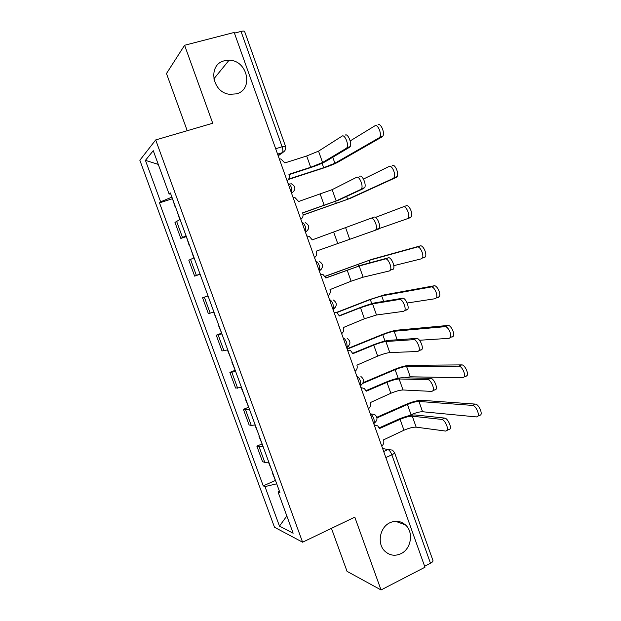 <?xml version="1.0" encoding="UTF-8"?>
<svg xmlns="http://www.w3.org/2000/svg" width="621" height="621" viewBox="0 0 621 621"><rect width="100%" height="100%" fill="white"/><g stroke="black" fill="none" stroke-linecap="round" stroke-linejoin="round"><path stroke-width="0.93" d="M389.91 522.742C395.616 520.235 400.786 520.949 405.428 524.892C413.865 532.065 411.304 548.917 400.987 553.668C394.987 556.377 389.592 555.531 384.795 551.13C376.792 543.647 379.796 527.206 389.91 522.742M224.445 60.78L229.04 60.26C247.577 59.989 253.997 89.766 236.298 93.872L229.848 94.314C212.025 92.886 207.437 64.382 224.445 60.78M331.443 528.355L347.038 571.351L381.038 589.95L424.974 567.229L234.195 32.463L184.6 45.263L166.482 73.519L187.224 130.705M155.685 139.935L139.849 160.249L274.49 527.245L302.59 542.203L155.685 139.935L212.724 123.245L184.6 45.263M381.038 589.95L354.785 517.146L302.59 542.203M385.851 457.568L391.843 454.805C393.714 453.912 394.614 453.198 394.552 452.655L432.969 560.577C433.124 561.376 432.294 562.269 430.477 563.255L391.843 454.805C390.663 451.855 389.375 450.101 387.962 449.557L382.621 448.509M424.632 566.274L430.477 563.255M234.435 33.138L241.026 31.438C243.106 30.934 244.294 30.926 244.596 31.423L285.443 146.145L282.105 146.758L241.026 31.438M180.082 219.469L174.967 222.388L180.835 238.41L186.021 235.724M185.997 236.679L180.835 238.41M194.101 257.824L188.807 260.191L194.637 276.128L200.009 273.985M203.284 282.951L200.094 274.226L194.637 276.128M208.043 295.969L202.57 297.793L208.369 313.636L213.919 312.045M207.996 295.829L202.57 297.793M221.907 333.904L216.255 335.185L222.023 350.95L227.752 349.887M221.309 333.267L216.255 335.185M235.701 371.622L229.863 372.375L235.6 388.055L241.507 387.52M234.878 370.388L229.863 372.375M249.409 409.138L245.505 409.689L243.401 409.363L249.106 424.958L251.257 425.401L255.192 424.943M248.377 407.306L243.401 409.363M263.048 446.445L259.073 446.763L256.869 446.157L262.536 461.659L264.787 462.389L268.792 462.164M261.798 444.031L256.869 446.157M171.908 197.121L160.622 201.825L145.43 160.365L153.255 150.67L169.129 194.078L170.705 193.83M279.271 490.823L278.045 491.933L279.962 492.717L170.379 192.937L169.129 194.078M278.045 491.933L293.143 533.222L279.473 526.119L264.988 486.6L276.702 483.806M160.622 201.825L159.488 202.85L263.25 485.886L264.988 486.6M172.164 198.821L159.488 202.85M275.15 480.545L263.25 485.886M145.43 160.365L158.27 164.386M286.832 515.973L279.473 526.119M345.26 135.114C347.822 133.073 352.216 143.521 350.112 146.649L346.409 148.272L346.976 147.651C349.072 144.522 344.671 134.066 342.124 136.1L318.542 151.144L306.681 155.987L284.845 162.927L280.94 159.015L279.287 158.867M289.013 174.617L309.553 167.973C316.718 165.582 322.043 163.447 325.52 161.561L349.53 147.27M287.096 180.742C289.13 179.298 289.782 177.288 289.044 174.695L288.912 174.322L310.686 167.282L322.563 162.516L346.409 148.272M378.01 124.821C380.774 122.733 385.129 133.026 382.815 136.185L382.187 136.814L379.152 137.784L379.78 137.156C382.07 133.996 377.708 123.695 374.96 125.776L350.182 140.92M172.281 198.122L175.238 207.235M379.152 137.784L334.89 163.23L323.681 167.701L288.711 179.073M177.024 211.109L179.756 219.609M288.486 179.438L322.571 168.345C329.27 166.102 334.3 164.099 337.645 162.337L382.187 136.814M359.714 176.255C362.307 174.563 366.654 184.584 364.659 187.643L360.863 189.397L361.554 188.699C363.533 185.64 359.179 175.603 356.609 177.296L332.157 189.646L298.6 201.507L295.161 197.781L293.081 197.532M302.691 212.98L339.089 199.954L363.96 188.342M300.843 219.283C302.862 217.808 303.506 215.79 302.769 213.213L302.637 212.84L336.163 200.956L360.863 189.397M371.009 218.243L374.09 217.156C376.699 215.79 381.007 225.423 379.113 228.412L378.305 229.172L375.239 230.275L376.039 229.522C377.917 226.533 373.609 216.884 371.009 218.243L312.278 239.869L309.235 236.345L306.797 235.98M314.513 257.606C316.524 256.108 317.152 254.074 316.423 251.513L316.291 251.14L375.239 230.275M392.169 165.419C394.948 163.672 399.272 173.538 397.075 176.628L393.318 178.367L394.063 177.653C396.237 174.563 391.913 164.689 389.15 166.428L363.448 179.058M186.222 236.275L189.141 245.264M393.318 178.367L347.613 199.294L303.095 214.928M190.95 249.192L193.775 257.948M303.095 215.06L350.345 198.355L396.322 177.342M403.254 206.84L406.243 205.776C409.037 204.356 413.33 213.841 411.249 216.861L410.38 217.637L407.392 218.708L408.261 217.932C410.326 214.913 406.025 205.419 403.254 206.84L375.519 217.389M204.79 287.065L207.973 295.775M407.392 218.708L378.989 228.629M325.831 277.905L362.051 264.926L388.373 257.816C391.005 256.76 395.282 266.052 393.489 268.963L392.573 269.762M359.171 266.005L363.13 277.191L389.53 270.911L390.446 270.119C392.216 267.209 387.946 257.901 385.323 258.957L359.171 266.005L325.87 278.022L323.168 274.692L320.444 274.218M328.113 295.728C330.1 294.191 330.729 292.149 329.999 289.596L351.098 281.212L363.13 277.191M339.307 315.701L359.21 307.923C366.196 305.26 371.599 303.537 375.426 302.753L402.579 298.235C405.234 297.467 409.464 306.456 407.772 309.289L406.747 310.112M372.561 303.871L376.497 314.994L403.735 311.315L404.752 310.492C406.429 307.659 402.198 298.662 399.559 299.423L372.561 303.871L360.498 307.713L339.4 315.965L336.978 312.813L334.005 312.239M341.635 333.624C343.607 332.064 344.228 330.015 343.498 327.477L364.418 318.767L376.497 314.994M352.697 353.287L372.437 345.206C379.377 342.474 384.803 340.859 388.715 340.362L416.691 338.422C419.369 337.925 423.576 346.634 421.977 349.39L420.844 350.221M385.882 341.527L389.794 352.588L417.855 351.478L418.981 350.648C420.564 347.9 416.365 339.175 413.702 339.656L385.882 341.527C382.978 341.892 378.942 343.087 373.772 345.129L352.844 353.691L350.671 350.718L347.496 350.05M355.08 371.319C357.036 369.728 357.649 367.671 356.928 365.14L377.669 356.12C382.831 354.063 386.875 352.891 389.794 352.588M325.024 276.291L371.855 259.337L420.238 245.908C423.041 244.783 427.302 253.927 425.338 256.877L424.345 257.692M393.776 265.664L421.387 258.817L422.373 257.994C424.329 255.052 420.068 245.9 417.273 247.011L369.153 260.346L325.094 276.384M217.063 320.638L213.593 312.153M221.72 333.392L218.204 324.767M336.334 312.503L369.076 299.772L384.376 294.859L434.149 285.8C436.967 284.961 441.197 293.795 439.342 296.667L438.232 297.521M407.135 303.009L435.305 298.693L436.408 297.839C438.247 294.975 434.017 286.126 431.215 286.956L381.698 295.899L370.318 299.555L336.66 312.65M230.764 358.115L227.418 349.988M235.398 370.799L231.866 362.144M347.054 348.8L381.48 334.82C387.978 332.266 393.101 330.721 396.835 330.186L447.982 325.458C450.815 324.892 455.014 333.461 453.26 336.248L452.041 337.11M419.501 340.254L449.138 338.336L450.349 337.475C452.096 334.688 447.888 326.103 445.071 326.669L394.18 331.265C391.409 331.661 387.605 332.809 382.761 334.711L347.178 349.165M244.387 395.391L241.173 387.605M245.869 399.443L245.683 398.946M248.998 408.005L245.458 399.319M366.017 390.663L385.594 382.295C392.488 379.485 397.937 377.979 401.942 377.77L430.733 378.368C433.427 378.135 437.595 386.604 436.089 389.274L434.855 390.097M399.124 378.973L403.021 389.98L431.898 391.401L433.124 390.586C434.615 387.915 430.446 379.431 427.768 379.656L399.124 378.973C396.159 379.128 392.107 380.246 386.968 382.342L366.219 391.214L364.255 388.404L360.91 387.651M368.455 408.804C370.388 407.19 371.001 405.117 370.279 402.602L390.842 393.272C395.973 391.16 400.033 390.066 403.021 389.98M363.153 382.676L393.815 369.681C400.273 367.073 405.412 365.622 409.231 365.334L461.729 364.892C464.578 364.581 468.754 372.91 467.093 375.62L465.773 376.481M404.776 377.824L410.24 376.792L462.893 377.747L464.213 376.893C465.859 374.184 461.682 365.839 458.849 366.149L406.592 366.452C403.766 366.662 399.947 367.741 395.135 369.681L362.78 383.398M257.94 432.464L254.851 425.02M259.407 436.493L259.167 435.833M262.528 445.009L258.973 436.291M379.26 427.846L398.682 419.175C405.529 416.303 410.993 414.898 415.092 414.968L444.683 418.08C447.399 418.088 451.545 426.355 450.124 428.948L448.781 429.748M412.297 416.217L416.171 427.163L445.855 431.098L447.182 430.299C448.587 427.714 444.45 419.439 441.748 419.416L412.297 416.217C409.27 416.155 405.195 417.203 400.095 419.346L379.524 428.529L377.731 425.866L374.253 425.051M374.16 424.795L375.006 424.966M381.76 446.088C383.669 444.442 384.275 442.362 383.561 439.854L403.953 430.221C409.045 428.055 413.12 427.038 416.171 427.163M376.831 417.281L406.087 404.372C412.507 401.694 417.669 400.343 421.558 400.304L475.407 404.1C478.271 404.03 482.416 412.15 480.848 414.781L479.42 415.62M408.688 415.767L411.055 414.704C415.837 412.701 419.672 411.715 422.575 411.746L476.571 416.932L477.991 416.093C479.544 413.47 475.399 405.342 472.55 405.404L418.95 401.461C416.062 401.477 412.228 402.486 407.438 404.481L376.97 417.933M271.416 469.329L268.451 462.234M272.875 473.334L272.58 472.519M275.972 481.811L272.409 473.062M373.733 423.6L374.409 423.048L373.943 419.02C372.848 416.225 371.63 414.541 370.287 413.951M360.242 385.781L360.848 385.23L360.382 380.983C359.28 378.189 358.076 376.551 356.78 376.078M346.673 347.744L347.217 347.209L346.743 342.738C345.641 339.935 344.453 338.352 343.188 337.987M333.027 309.499L333.5 308.986L333.027 304.274C331.917 301.464 330.752 299.935 329.526 299.687M321.732 268.8L319.31 271.035L319.714 270.562L319.233 265.594C318.123 262.784 316.974 261.309 315.786 261.169M305.509 232.355L305.353 226.696C304.251 223.878 303.118 222.458 301.969 222.434M291.629 193.457L291.404 187.573C290.294 184.748 289.184 183.381 288.066 183.474M383.693 451.506L387.962 449.557L392.464 450.093L394.552 452.655M278.208 155.832L282.586 152.572C283.114 151.276 282.951 149.335 282.105 146.758L275.685 148.753M277.696 154.396L282.26 152.968M251.257 425.401L245.505 409.689M237.649 388.203L231.866 372.406M223.964 350.803L218.157 334.921M210.209 313.201L204.363 297.226M196.376 275.382L190.5 259.322M182.465 237.362L176.558 221.208M264.787 462.389L259.073 446.763M305.516 232.378L308.125 229.832M333.19 309.405L335.216 307.581M347.007 347.543L348.56 346.184M360.731 385.455L361.756 384.593M374.362 423.149L374.805 422.8M370.256 413.858L374.564 414.432C377.832 417.281 377.785 420.153 374.409 423.048L373.656 423.382M306.681 155.987L310.686 167.282M318.542 151.144L322.563 162.516M323.681 167.701L322.097 163.245M334.89 163.23L332.778 157.237M320.25 194.233L324.232 205.473M332.157 189.646L336.163 200.956M333.741 232.27L337.7 243.448M345.703 227.93L349.677 239.178M336.357 203.541L335.604 201.421M347.613 199.294L346.611 196.446M385.323 258.957L388.373 257.816M347.155 270.096L351.098 281.212M399.559 299.423L402.579 298.235M360.498 307.713L364.418 318.767M413.702 339.656L416.691 338.422M373.772 345.129L377.669 356.12M417.273 247.011L420.238 245.908M358.464 266.029L357.82 264.22M370.015 262.776L369.153 260.346M431.215 286.956L434.149 285.8M371.769 303.638L370.318 299.555M383.638 301.387L381.698 295.899M445.071 326.669L447.982 325.458M384.997 341.038L382.761 334.711M397.184 339.772L394.18 331.265M427.768 379.656L430.733 378.368M386.968 382.342L390.842 393.272M458.849 366.149L461.729 364.892M398.154 378.243L395.135 369.681M410.24 376.792L406.592 366.452M441.748 419.416L444.683 418.08M400.095 419.346L403.953 430.221M472.55 405.404L475.407 404.1M411.055 414.704L407.438 404.481M422.575 411.746L418.95 401.461M405.428 524.892L395.484 521.267M229.04 60.26L213.787 78.945M291.544 193.209L291.901 193.092C296.17 189.327 295.844 186.153 290.915 183.552M305.408 232.083L305.842 231.928C309.933 228.388 309.716 225.276 305.183 222.59M319.202 270.748L319.714 270.562C323.634 267.201 323.502 264.15 319.303 261.41M332.926 309.211L333.5 308.986C337.265 305.78 337.203 302.784 333.298 300.005M346.572 347.473L347.217 347.209C350.842 344.127 350.818 341.177 347.17 338.375M360.149 385.525L360.848 385.23C364.341 382.249 364.364 379.346 360.917 376.512M277.603 154.132L282.586 152.572C285.21 151.097 286.165 148.955 285.443 146.145M350.112 146.649L346.976 147.651M382.815 136.185L379.78 137.156M364.659 187.643L361.554 188.699M379.113 228.412L376.039 229.522M397.075 176.628L394.063 177.653M411.249 216.861L408.261 217.932M393.489 268.963L390.446 270.119M407.772 309.289L404.752 310.492M421.977 349.39L418.981 350.648M425.338 256.877L422.373 257.994M439.342 296.667L436.408 297.839M453.26 336.248L450.349 337.475M436.089 389.274L433.124 390.586M467.093 375.62L464.213 376.893M450.124 428.948L447.182 430.299M480.848 414.781L477.991 416.093"/></g></svg>
